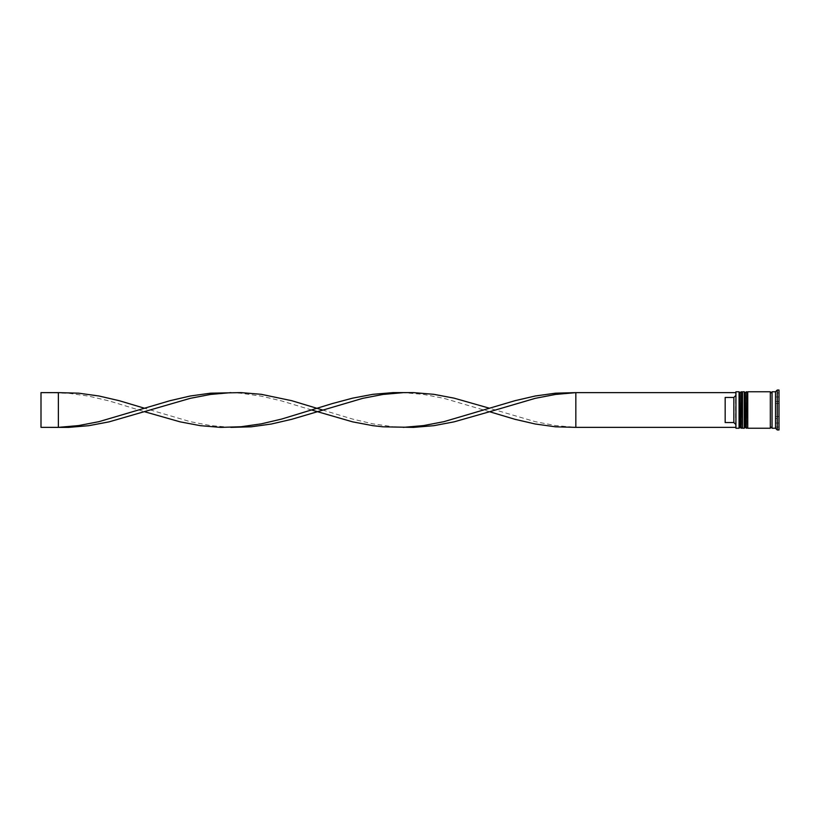 <?xml version="1.0" encoding="UTF-8"?>
<svg xmlns="http://www.w3.org/2000/svg" width="820" height="820" viewBox="0 0 820 820"><rect width="100%" height="100%" fill="white"/><g stroke="black" fill="none" stroke-linecap="round" stroke-linejoin="round"><path stroke-width="0.61" stroke-dasharray="4.1 3.07" d="M740.101 410L740.101 427.189L740.101 410M742.53 428.235L742.53 391.765M745.308 410L745.308 427.189L745.308 410M747.748 428.235L747.748 391.765M772.05 428.235L772.05 391.765M735.591 392.114L735.591 427.886M735.94 428.235L735.94 391.765M739.066 391.765L739.066 428.235M744.273 391.765L744.273 428.235M775.525 428.235L775.525 403.501L779 403.501L779 423.028L779 416.529L775.525 416.529L775.525 423.028L779 423.028L775.525 423.028L775.525 416.529L779 416.498L779 403.501L775.525 403.501L775.525 416.498L775.525 391.765M777.268 429.967L777.268 390.033M770.318 428.235L770.318 391.765M779 429.967L779 390.033M735.591 424.309L735.591 427.363L735.591 424.309L733.849 422.556L733.849 397.444L735.591 395.691L735.591 392.636L575.835 392.636L575.835 427.363L555.54 425.57L535.245 421.664L489.591 408.268M735.591 395.691L735.591 392.636M733.849 422.556L725.167 422.556L725.167 397.444L733.849 397.444M779 396.972L779 403.471L779 396.972L775.525 396.972L775.525 403.471L779 403.471L775.525 403.471L775.525 396.972L779 396.972L779 416.498L775.525 416.498L775.525 396.972L775.525 423.028L775.525 416.529L779 416.529L779 423.028L779 396.972M775.525 427.046L775.525 392.954L775.525 418.518L779 418.518L779 401.482L779 418.518L775.525 418.518L775.525 427.046L779 427.046M779 392.954L779 401.482L779 392.954L775.525 392.954M747.748 410L747.748 392.811L747.748 410M742.53 410L742.53 392.811L742.53 410M775.525 401.482L779 401.482L775.525 401.482M725.167 422.556L725.167 397.444L725.167 422.556M735.591 427.363L575.835 427.363M311.631 410L281.588 400.918L261.293 396.152L240.998 393.251L230.85 392.636M403.348 427.363L393.2 426.748L372.905 423.848L352.61 419.082L322.567 410M58.363 392.636L58.363 427.363L41 427.363L41 392.636L68.511 393.251L88.806 396.152L109.101 400.918L144.607 411.732M489.591 411.732L443.928 398.335L423.632 394.43L403.348 392.636M230.85 427.363L210.566 425.57L190.271 421.664L144.607 408.268M741.147 428.235L741.147 391.765M741.495 391.765L741.495 428.235M746.354 428.235L746.354 391.765M746.702 391.765L746.702 428.235M740.101 427.189L742.53 427.189M745.308 427.189L747.748 427.189M745.308 392.811L747.748 392.811M740.101 392.811L742.53 392.811"/><path stroke-width="1.23" d="M741.147 428.235L741.495 391.765L741.147 428.235L740.101 427.189L740.101 392.811L740.101 427.189L739.066 428.235L739.066 391.765L735.94 391.765L735.94 428.235L739.066 428.235M746.354 428.235L746.702 391.765L746.354 428.235L745.308 427.189L745.308 392.811L745.308 427.189L744.273 428.235L744.273 391.765L742.53 391.765L742.53 428.235L744.273 428.235M735.94 428.235L735.94 391.765M775.525 428.235L772.05 428.235L772.05 391.765L775.525 391.765L775.525 428.235L777.268 429.967L779 429.967L779 390.033L777.268 390.033L777.268 429.967M747.748 410L747.748 428.235L770.318 428.235L770.318 391.765L747.748 391.765L747.748 410M733.849 397.444L725.167 397.444L725.167 422.556L733.849 422.556L733.849 397.444L735.591 395.691M735.591 424.309L733.849 422.556M735.591 392.636L575.835 392.636L575.835 427.363L555.54 426.82L535.245 424.001L514.95 419.297L489.591 411.732L454.075 421.849L433.78 425.682L413.485 427.384L383.053 426.82L372.905 425.682L352.61 421.849L311.631 410M735.591 427.363L575.835 427.363M489.591 411.732L535.245 398.335L555.54 394.43L575.835 392.636L555.54 393.18L535.245 395.998L514.95 400.703L443.928 421.664L423.632 425.57L403.348 427.363M322.567 410L291.736 400.703L261.293 394.317L240.998 392.616L210.566 393.18L190.271 395.998L169.976 400.703L98.953 421.664L78.658 425.57L58.363 427.363L58.363 392.636L78.658 393.18L98.953 395.998L119.238 400.703L144.607 408.268M230.85 392.636L210.566 394.43L190.271 398.335L109.101 421.849L88.806 425.682L68.511 427.384L41 427.363L41 392.636L58.363 392.636M489.591 408.268L454.075 398.151L433.78 394.317L413.485 392.616L393.2 392.616L372.905 394.317L352.61 398.151L332.315 403.573L281.588 419.082L261.293 423.848L240.998 426.748L220.703 427.384L200.418 425.682L180.123 421.849L144.607 411.732M403.348 392.636L383.053 394.43L362.758 398.335L291.736 419.297L271.44 424.001L251.145 426.82L230.85 427.363M741.495 428.235L742.53 427.189M741.495 391.765L742.53 392.811M741.147 391.765L740.101 392.811L739.066 391.765M746.702 428.235L747.748 427.189M746.702 391.765L747.748 392.811M746.354 391.765L745.308 392.811L744.273 391.765M770.318 428.06L771.189 427.189L772.05 428.06M770.318 391.939L771.189 392.811L772.05 391.939M775.525 391.765L777.268 390.033"/></g></svg>
